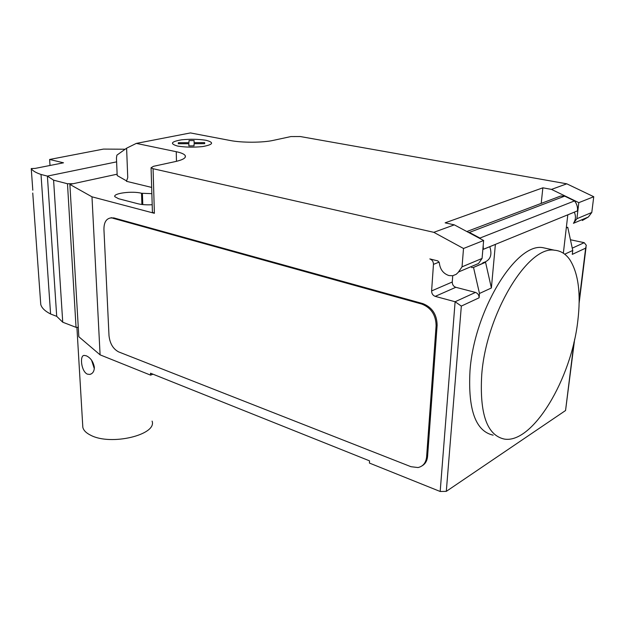 <?xml version="1.0" encoding="UTF-8"?>
<svg xmlns="http://www.w3.org/2000/svg" width="625" height="625" viewBox="0 0 625 625"><rect width="100%" height="100%" fill="white"/><g stroke="black" fill="none" stroke-linecap="round" stroke-linejoin="round"><path stroke-width="0.94" d="M86.297 355.797C90.602 357.828 93.297 361.648 94.359 367.266C94.273 371.312 92.75 373.703 89.781 374.43L87.328 374.125C81.172 371.445 79.477 355.18 84.219 355.414L86.297 355.797M152.102 421.109C157.234 434.789 110.969 445.992 90.781 435.289C86.195 433.055 83.547 430.398 82.828 427.312L82.711 425.242M91.578 360.203L94.328 368.727M50.008 165.477L49.617 159.469L63.516 162.805L35.195 168.398L31.25 168.562L32.805 190.219M40.562 301.68L40.758 304.469C41.688 307.945 44.961 311.117 50.586 314L41.016 174.469C35.734 172.672 32.484 170.703 31.25 168.562M154.391 213.289L152.422 212.195L151.07 167.758L153.07 168.711L154.391 213.289L91.984 196.82L69.875 184.422L117.125 174.188L73.094 183.727L67.484 183.75L53.594 180.172L47.398 176.102L41.016 174.469M50.586 314L56.711 316.344L62.734 322.211L76.039 327.344L67.484 183.75M76.039 327.344L78.273 327.32M62.734 322.211L53.594 180.172M56.711 316.344L47.398 176.102L116.609 161.859M49.617 159.469L103.445 149.094L125.172 149.219M481.727 374.805C479.492 413.852 487.016 435.273 504.297 439.07C532.75 444.031 571.461 378.695 577.836 320.688C581.047 293.609 578.375 273.281 569.82 259.703C565.75 253.875 560.641 250.711 554.477 250.219C527.969 245.281 486.094 314.281 481.727 374.805M493.164 435.164C475.68 431.273 467.945 409.922 469.977 371.117C474.023 310.984 515.898 242.625 542.734 247.633L548.211 248.836M489.789 246.703C492.523 255.297 490.203 260.656 482.828 262.766M153.07 168.711L433.82 232.328L463.516 248.492L462.039 266.836L458.172 272.438L456.172 274.336L452.672 275.734L448.906 275.547C443.258 273.609 440.062 269.375 439.328 262.852L437.859 260.906L429.828 258.93C432.203 259.789 433.414 261.609 433.461 264.375L431.609 290.93C431.656 293.648 432.859 295.461 435.219 296.367L455.109 301.742L440.18 491.484L446.305 491.359L565.555 410.523L574.656 339.195M541.203 203.398L542.859 187.812L551.508 189.398L578.812 202.656L576.898 218.711L591.789 212.477L593.75 196.719L566.797 183.82L300.266 136.539L290.883 136.57L273.328 140.367C262.859 142.758 241.844 142.828 230.203 140.5L190.438 132.93L136.32 143.398L126.609 148.188L116.914 155.141L116.445 157.922L117.188 175.57L126.477 180.844M151.07 167.758L153.484 166.312L175.383 161.57C182.867 159.867 186.164 157.906 185.266 155.711C184.383 154.125 181.383 152.797 176.258 151.711L136.32 143.398M433.82 232.328L454.312 224.852L445.133 222.844L542.859 187.812M566.797 183.82L551.508 189.398M566.336 227.484L567.758 227.305L572.75 250.477L572.281 254.367L585.648 248.141L579.164 300.508M566.289 227.938L567.758 227.305M563.352 253.219L567.805 214.844L577.469 210.867C577.836 207.172 576.852 203.859 574.531 200.914L564.695 196.133L469.367 232.43L479.93 238.063L574.531 200.914M578.812 202.656L593.75 196.719M582.32 220.508L588.359 217L591.789 212.477M576.898 218.711L573.438 223.312C575.758 219.93 576.055 216.219 574.32 212.18M484.484 262.43L485.562 262.289L491.391 287.984L479.477 293.477L479.102 297.805C479.086 295.109 477.883 293.312 475.484 292.422L455.805 287.297L435.219 296.367M484.82 262.398L473.523 267.414L485.562 262.289M472.773 267.523L471.523 267.57M452.742 275.727L452.258 282.008C452.289 284.664 453.469 286.43 455.805 287.297M468.188 232.25L469.367 232.43M564.695 196.133L560.664 196.031L553.508 198.742M479.93 238.063L480.484 238.812M483.195 245.523L483.336 249.336L495.375 244.422L491.391 287.984M482.883 249.094L483.336 249.336M463.516 248.492L483.633 240.492L454.312 224.852M458.508 271.977L478.539 263.492L482.07 258.445L483.633 240.492M462.039 266.836L482.07 258.445M572.75 250.477L564.703 254.188M473.523 267.414L479.477 293.477M585.648 248.141L586.289 245.289L584.227 242.68L570.438 239.758M446.305 491.359L461.328 306.086L455.109 301.742L475.484 292.422M110.148 218.008L113.844 217.914L422.836 303.609C432.148 307.273 436.914 314.484 437.125 325.242L427.586 456.281C427.172 460.766 425.328 463.953 422.047 465.852M427.586 456.281L426.609 456.891L436.109 325.727L437.125 325.242M422.836 303.609L421.805 304.07C431.125 307.742 435.891 314.961 436.109 325.727M426.609 456.891C425.945 462.859 423.07 466.406 417.992 467.547L410.961 466.703L118.672 351.914C113.125 348.992 109.898 343.562 109 335.641L103.938 229.43C103.906 222.562 106.133 218.742 110.617 217.961L113.844 217.914M421.805 304.07L112.742 218.195M151.672 187.422L126.453 181.305L127.742 177.594L126.609 148.188M151.859 193.656L141.531 193.266C132.555 190.773 112.867 193.242 114.828 196.688L118.555 198.727L137.898 203.75C141.82 204.703 146.586 205.031 152.195 204.734M91.984 196.82L100.094 354.852L150.594 375.141L150.523 373.203L369.523 460.836L369.414 463.055L440.18 491.484M142.406 193.484L142.781 204.57M152.977 374.188L150.594 375.141M100.094 354.852L78.828 336.742L69.875 184.422M204.656 142.633L204.695 143.664L194.07 143.695L194.047 145.852L188.828 145.875L188.906 143.711L178.266 143.742L178.359 142.711L188.945 142.68L189.023 140.578L194.109 140.562L194.078 142.664L204.656 142.633M206.07 140.289C198.5 139.109 190.344 138.953 181.602 139.812C170.953 141.664 169.625 143.75 177.609 146.062C185.352 147.312 193.734 147.477 202.75 146.555C213.258 144.594 214.367 142.508 206.07 140.289M573.438 223.312L588.359 217M431.609 290.93L452.258 282.008M433.461 264.375L439.148 262.094M483.336 249.297L577.469 210.867M461.328 306.086L479.102 297.805M574.031 341.969L565.555 410.523M584.227 242.68L572.25 248.156M176.461 161.328L176.258 151.711M141.531 193.266L141.914 204.477M91.43 373.805L89.781 374.43M82.828 427.312L76.906 327.336M40.758 304.469L32.75 193.039M567.047 227.422L566.305 227.742M466.852 231.539L560.664 196.031M542.734 247.633L554.477 250.219M579.141 303.016L586.07 247.062M185.297 157.109L185.266 155.711M110.617 217.961L111.719 217.68"/></g></svg>
